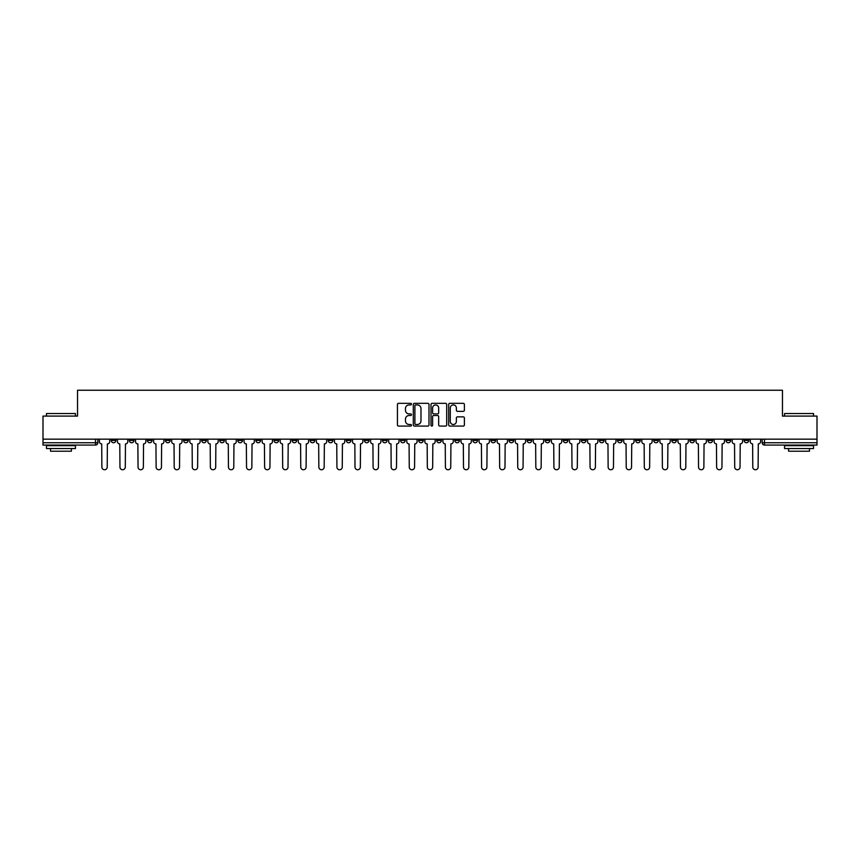 <?xml version="1.0" encoding="UTF-8"?>
<svg xmlns="http://www.w3.org/2000/svg" width="860" height="860" viewBox="0 0 860 860"><rect width="100%" height="100%" fill="white"/><g stroke="black" fill="none" stroke-linecap="round" stroke-linejoin="round"><path stroke-width="1.29" d="M411.456 404.125A0.795 0.795 0 0 0 410.661 403.329L398.567 403.329A1.139 1.139 0 0 0 397.438 404.458L397.438 424.937A1.139 1.139 0 0 0 398.567 426.076L410.661 426.076A0.795 0.795 0 0 0 411.456 425.281A0.795 0.795 0 0 0 410.661 424.485L409.091 424.485A3.644 3.644 0 0 1 405.458 420.841L405.458 419.142A3.644 3.644 0 0 1 409.091 415.498L410.661 415.498A0.795 0.795 0 0 0 411.456 414.703A0.795 0.795 0 0 0 410.661 413.907L409.091 413.907A3.644 3.644 0 0 1 405.458 410.263L405.458 408.554A3.644 3.644 0 0 1 409.091 404.92L410.661 404.92A0.795 0.795 0 0 0 411.456 404.125M707.93 439.159L707.93 440.427L712.574 440.427A2.322 2.322 0 0 1 710.253 442.75A2.322 2.322 0 0 1 707.93 440.427L707.93 439.159M599.452 439.159L599.452 440.427L604.086 440.427A2.322 2.322 0 0 1 601.763 442.75A2.322 2.322 0 0 1 599.452 440.427L599.452 439.159M581.371 439.159L581.371 440.427L586.004 440.427A2.322 2.322 0 0 1 583.682 442.75A2.322 2.322 0 0 1 581.371 440.427L581.371 439.159M472.882 439.159L472.882 440.427L477.515 440.427A2.322 2.322 0 0 1 475.204 442.75A2.322 2.322 0 0 1 472.882 440.427L472.882 439.159M454.8 439.159L454.8 440.427L459.444 440.427A2.322 2.322 0 0 1 457.122 442.75A2.322 2.322 0 0 1 454.8 440.427L454.8 439.159M436.719 439.159L436.719 440.427L441.363 440.427A2.322 2.322 0 0 1 439.041 442.75A2.322 2.322 0 0 1 436.719 440.427L436.719 439.159M400.556 439.159L400.556 440.427L405.2 440.427A2.322 2.322 0 0 1 402.878 442.75A2.322 2.322 0 0 1 400.556 440.427L400.556 439.159M364.404 440.427L364.404 439.159L364.404 440.427A2.322 2.322 0 0 0 366.715 442.75A2.322 2.322 0 0 1 364.404 440.427L369.037 440.427A2.322 2.322 0 0 1 366.715 442.75A2.322 2.322 0 0 0 369.037 440.427L369.037 439.159L369.037 440.427M346.322 440.427L346.322 439.159L346.322 440.427A2.322 2.322 0 0 0 348.633 442.75A2.322 2.322 0 0 1 346.322 440.427L350.955 440.427A2.322 2.322 0 0 1 348.633 442.75M328.24 440.427L328.24 439.159L328.24 440.427A2.322 2.322 0 0 0 330.552 442.75A2.322 2.322 0 0 1 328.24 440.427L332.874 440.427A2.322 2.322 0 0 1 330.552 442.75A2.322 2.322 0 0 0 332.874 440.427L332.874 439.159L332.874 440.427M310.159 439.159L310.159 440.427L314.792 440.427A2.322 2.322 0 0 1 312.47 442.75A2.322 2.322 0 0 1 310.159 440.427L310.159 439.159M292.077 439.159L292.077 440.427L296.711 440.427A2.322 2.322 0 0 1 294.389 442.75A2.322 2.322 0 0 1 292.077 440.427L292.077 439.159M273.996 439.159L273.996 440.427L278.629 440.427A2.322 2.322 0 0 1 276.318 442.75A2.322 2.322 0 0 1 273.996 440.427L273.996 439.159M255.915 440.427L255.915 439.159L255.915 440.427A2.322 2.322 0 0 0 258.236 442.75A2.322 2.322 0 0 1 255.915 440.427L260.548 440.427A2.322 2.322 0 0 1 258.236 442.75M219.751 440.427L219.751 439.159L219.751 440.427A2.322 2.322 0 0 0 222.073 442.75A2.322 2.322 0 0 1 219.751 440.427L224.385 440.427A2.322 2.322 0 0 1 222.073 442.75A2.322 2.322 0 0 0 224.385 440.427L224.385 439.159L224.385 440.427M201.67 440.427L201.67 439.159L201.67 440.427A2.322 2.322 0 0 0 203.992 442.75A2.322 2.322 0 0 1 201.67 440.427L206.303 440.427A2.322 2.322 0 0 1 203.992 442.75A2.322 2.322 0 0 0 206.303 440.427L206.303 439.159L206.303 440.427M183.588 440.427L183.588 439.159L183.588 440.427A2.322 2.322 0 0 0 185.91 442.75A2.322 2.322 0 0 1 183.588 440.427L188.222 440.427A2.322 2.322 0 0 1 185.91 442.75A2.322 2.322 0 0 0 188.222 440.427L188.222 439.159L188.222 440.427M165.507 440.427L165.507 439.159L165.507 440.427A2.322 2.322 0 0 0 167.829 442.75A2.322 2.322 0 0 1 165.507 440.427L170.14 440.427A2.322 2.322 0 0 1 167.829 442.75M147.425 440.427L147.425 439.159L147.425 440.427A2.322 2.322 0 0 0 149.748 442.75A2.322 2.322 0 0 1 147.425 440.427L152.07 440.427A2.322 2.322 0 0 1 149.748 442.75A2.322 2.322 0 0 0 152.07 440.427L152.07 439.159L152.07 440.427M129.344 440.427L129.344 439.159L129.344 440.427A2.322 2.322 0 0 0 131.666 442.75A2.322 2.322 0 0 1 129.344 440.427L133.988 440.427A2.322 2.322 0 0 1 131.666 442.75A2.322 2.322 0 0 0 133.988 440.427L133.988 439.159L133.988 440.427M463.25 411.349A1.139 1.139 0 0 0 464.389 410.209L464.389 404.458A1.139 1.139 0 0 0 463.25 403.329L449.823 403.329A1.139 1.139 0 0 0 448.683 404.458L448.683 424.937A1.139 1.139 0 0 0 449.823 426.076L463.25 426.076A1.139 1.139 0 0 0 464.389 424.937L464.389 418.003A1.139 1.139 0 0 0 463.25 416.863L457.498 416.863A1.139 1.139 0 0 0 456.37 418.003L456.37 421.443A3.042 3.042 0 0 1 453.327 424.485A3.042 3.042 0 0 1 450.274 421.443L450.274 407.962A3.042 3.042 0 0 1 453.327 404.92A3.042 3.042 0 0 1 456.37 407.962L456.37 410.209A1.139 1.139 0 0 0 457.498 411.349L463.25 411.349M43 439.159L43 416.089L77.54 416.089L77.54 390.246L782.46 390.246L782.46 416.089L817 416.089L817 439.159L43 439.159L43 442.75L97.825 442.75L97.825 439.159M429 404.458A1.139 1.139 0 0 0 427.871 403.329L414.445 403.329A1.139 1.139 0 0 0 413.305 404.458L413.305 424.937A1.139 1.139 0 0 0 414.445 426.076L427.871 426.076A1.139 1.139 0 0 0 429 424.937L429 404.458M432.128 403.329L445.555 403.329A1.139 1.139 0 0 1 446.695 404.458L446.695 424.937A1.139 1.139 0 0 1 445.555 426.076L439.815 426.076A1.139 1.139 0 0 1 438.675 424.937L438.675 416.638A1.139 1.139 0 0 0 437.536 415.498L433.73 415.498A1.139 1.139 0 0 0 432.591 416.638L432.591 425.281A0.795 0.795 0 0 1 431.795 426.076A0.795 0.795 0 0 1 431 425.281L431 404.458A1.139 1.139 0 0 1 432.128 403.329M762.175 439.159L762.175 442.75L817 442.75L817 445.071L764.497 445.071A2.322 2.322 0 0 1 762.175 442.75M817 439.159L817 442.75M97.825 442.75A2.322 2.322 0 0 1 95.503 445.071L43 445.071L43 442.75M748.737 439.159L748.737 440.427A2.322 2.322 0 0 1 746.415 442.75A2.322 2.322 0 0 1 744.093 440.427A2.322 2.322 0 0 0 746.415 442.75M744.093 439.159L744.093 440.427L748.737 440.427M730.656 439.159L730.656 440.427A2.322 2.322 0 0 1 728.334 442.75A2.322 2.322 0 0 1 726.012 440.427L730.656 440.427M726.012 439.159L726.012 440.427M712.574 439.159L712.574 440.427A2.322 2.322 0 0 1 710.253 442.75M694.493 439.159L694.493 440.427A2.322 2.322 0 0 1 692.171 442.75A2.322 2.322 0 0 1 689.86 440.427L694.493 440.427M689.86 439.159L689.86 440.427M676.412 439.159L676.412 440.427A2.322 2.322 0 0 1 674.089 442.75A2.322 2.322 0 0 1 671.778 440.427L676.412 440.427M671.778 439.159L671.778 440.427M658.33 439.159L658.33 440.427A2.322 2.322 0 0 1 656.008 442.75A2.322 2.322 0 0 1 653.697 440.427A2.322 2.322 0 0 0 656.008 442.75M653.697 439.159L653.697 440.427L658.33 440.427M640.249 439.159L640.249 440.427A2.322 2.322 0 0 1 637.926 442.75A2.322 2.322 0 0 1 635.615 440.427L640.249 440.427M635.615 439.159L635.615 440.427M622.167 439.159L622.167 440.427A2.322 2.322 0 0 1 619.845 442.75A2.322 2.322 0 0 1 617.534 440.427L622.167 440.427M617.534 439.159L617.534 440.427M604.086 439.159L604.086 440.427M586.004 439.159L586.004 440.427L586.004 439.159M567.922 439.159L567.922 440.427A2.322 2.322 0 0 1 565.611 442.75A2.322 2.322 0 0 1 563.289 440.427L567.922 440.427M563.289 439.159L563.289 440.427M549.841 439.159L549.841 440.427A2.322 2.322 0 0 1 547.53 442.75A2.322 2.322 0 0 1 545.208 440.427L549.841 440.427M545.208 439.159L545.208 440.427M531.76 439.159L531.76 440.427A2.322 2.322 0 0 1 529.448 442.75A2.322 2.322 0 0 1 527.126 440.427L531.76 440.427M527.126 439.159L527.126 440.427M513.678 439.159L513.678 440.427A2.322 2.322 0 0 1 511.367 442.75A2.322 2.322 0 0 1 509.045 440.427L513.678 440.427M509.045 439.159L509.045 440.427M495.596 439.159L495.596 440.427A2.322 2.322 0 0 1 493.285 442.75A2.322 2.322 0 0 1 490.963 440.427L495.596 440.427M490.963 439.159L490.963 440.427M477.515 439.159L477.515 440.427A2.322 2.322 0 0 1 475.204 442.75M459.444 439.159L459.444 440.427M441.363 440.427L441.363 439.159L441.363 440.427A2.322 2.322 0 0 1 439.041 442.75M423.281 439.159L423.281 440.427A2.322 2.322 0 0 1 420.959 442.75A2.322 2.322 0 0 1 418.637 440.427A2.322 2.322 0 0 0 420.959 442.75A2.322 2.322 0 0 0 423.281 440.427L418.637 440.427L418.637 439.159M405.2 440.427L405.2 439.159L405.2 440.427A2.322 2.322 0 0 1 402.878 442.75M387.118 439.159L387.118 440.427A2.322 2.322 0 0 1 384.796 442.75A2.322 2.322 0 0 1 382.485 440.427A2.322 2.322 0 0 0 384.796 442.75M382.485 439.159L382.485 440.427L387.118 440.427M350.955 439.159L350.955 440.427L350.955 439.159M314.792 440.427L314.792 439.159L314.792 440.427A2.322 2.322 0 0 1 312.47 442.75M296.711 440.427L296.711 439.159L296.711 440.427A2.322 2.322 0 0 1 294.389 442.75M278.629 440.427L278.629 439.159L278.629 440.427A2.322 2.322 0 0 1 276.318 442.75M260.548 439.159L260.548 440.427L260.548 439.159M242.466 440.427L242.466 439.159L242.466 440.427A2.322 2.322 0 0 1 240.155 442.75A2.322 2.322 0 0 1 237.833 440.427L242.466 440.427A2.322 2.322 0 0 1 240.155 442.75M237.833 439.159L237.833 440.427M170.14 439.159L170.14 440.427L170.14 439.159M115.906 439.159L115.906 440.427A2.322 2.322 0 0 1 113.584 442.75A2.322 2.322 0 0 1 111.262 440.427A2.322 2.322 0 0 0 113.584 442.75A2.322 2.322 0 0 0 115.906 440.427L115.906 439.159M111.262 439.159L111.262 440.427L115.906 440.427M415.692 404.92A0.795 0.795 0 0 0 414.896 405.716L414.896 423.69A0.795 0.795 0 0 0 415.692 424.485L417.347 424.485A3.644 3.644 0 0 0 420.981 420.841L420.981 408.554A3.644 3.644 0 0 0 417.347 404.92L415.692 404.92M438.675 408.016A3.042 3.042 0 0 0 435.633 404.974A3.042 3.042 0 0 0 432.591 408.016L432.591 412.768A1.139 1.139 0 0 0 433.73 413.907L437.536 413.907A1.139 1.139 0 0 0 438.675 412.768L438.675 408.016M99.384 439.159L99.384 441.588A2.322 2.322 0 0 0 101.706 443.91L101.878 467.087A2.666 2.666 0 0 0 104.544 469.753A2.666 2.666 0 0 0 107.21 467.087L107.382 443.91A2.322 2.322 0 0 0 109.704 441.588L109.704 439.159M117.465 439.159L117.465 441.588A2.322 2.322 0 0 0 119.787 443.91L119.959 467.087A2.666 2.666 0 0 0 122.625 469.753A2.666 2.666 0 0 0 125.291 467.087L125.463 443.91A2.322 2.322 0 0 0 127.785 441.588L127.785 439.159M135.547 439.159L135.547 441.588A2.322 2.322 0 0 0 137.869 443.91L138.041 467.087A2.666 2.666 0 0 0 140.707 469.753A2.666 2.666 0 0 0 143.373 467.087L143.545 443.91A2.322 2.322 0 0 0 145.867 441.588L145.867 439.159M46.472 413.542L75.454 413.542L46.472 413.542L46.472 416.089M75.454 448.544L46.472 448.544L46.472 445.652L75.454 445.652L75.454 448.544M71.401 448.544L71.401 451.21L50.536 451.21L50.536 448.544M784.546 413.542L813.528 413.542L784.546 413.542L784.546 416.089M813.528 448.544L784.546 448.544L784.546 445.652L813.528 445.652L813.528 448.544M809.464 448.544L809.464 451.21L788.599 451.21L788.599 448.544M153.628 439.159L153.628 441.588A2.322 2.322 0 0 0 155.95 443.91L156.122 467.087A2.666 2.666 0 0 0 158.788 469.753A2.666 2.666 0 0 0 161.454 467.087L161.626 443.91A2.322 2.322 0 0 0 163.948 441.588L163.948 439.159M171.71 439.159L171.71 441.588A2.322 2.322 0 0 0 174.032 443.91L174.204 467.087A2.666 2.666 0 0 0 176.87 469.753A2.666 2.666 0 0 0 179.536 467.087L179.708 443.91A2.322 2.322 0 0 0 182.03 441.588L182.03 439.159M189.791 439.159L189.791 441.588A2.322 2.322 0 0 0 192.113 443.91L192.285 467.087A2.666 2.666 0 0 0 194.951 469.753A2.666 2.666 0 0 0 197.617 467.087L197.789 443.91A2.322 2.322 0 0 0 200.111 441.588L200.111 439.159M207.873 439.159L207.873 441.588A2.322 2.322 0 0 0 210.195 443.91L210.367 467.087A2.666 2.666 0 0 0 213.033 469.753A2.666 2.666 0 0 0 215.699 467.087L215.871 443.91A2.322 2.322 0 0 0 218.182 441.588L218.182 439.159M225.954 439.159L225.954 441.588A2.322 2.322 0 0 0 228.276 443.91L228.448 467.087A2.666 2.666 0 0 0 231.114 469.753A2.666 2.666 0 0 0 233.78 467.087L233.952 443.91A2.322 2.322 0 0 0 236.263 441.588L236.263 439.159M244.036 439.159L244.036 441.588A2.322 2.322 0 0 0 246.347 443.91L246.53 467.087A2.666 2.666 0 0 0 249.196 469.753A2.666 2.666 0 0 0 251.862 467.087L252.034 443.91A2.322 2.322 0 0 0 254.345 441.588L254.345 439.159M262.117 439.159L262.117 441.588A2.322 2.322 0 0 0 264.428 443.91L264.611 467.087A2.666 2.666 0 0 0 267.277 469.753A2.666 2.666 0 0 0 269.943 467.087L270.115 443.91A2.322 2.322 0 0 0 272.426 441.588L272.426 439.159M280.199 439.159L280.199 441.588A2.322 2.322 0 0 0 282.51 443.91L282.682 467.087A2.666 2.666 0 0 0 285.348 469.753A2.666 2.666 0 0 0 288.014 467.087L288.197 443.91A2.322 2.322 0 0 0 290.508 441.588L290.508 439.159M298.28 439.159L298.28 441.588A2.322 2.322 0 0 0 300.591 443.91L300.763 467.087A2.666 2.666 0 0 0 303.429 469.753A2.666 2.666 0 0 0 306.096 467.087L306.278 443.91A2.322 2.322 0 0 0 308.589 441.588L308.589 439.159M316.362 439.159L316.362 441.588A2.322 2.322 0 0 0 318.673 443.91L318.845 467.087A2.666 2.666 0 0 0 321.511 469.753A2.666 2.666 0 0 0 324.177 467.087L324.36 443.91A2.322 2.322 0 0 0 326.671 441.588L326.671 439.159M334.443 439.159L334.443 441.588A2.322 2.322 0 0 0 336.754 443.91L336.926 467.087A2.666 2.666 0 0 0 339.592 469.753A2.666 2.666 0 0 0 342.258 467.087L342.43 443.91A2.322 2.322 0 0 0 344.752 441.588L344.752 439.159M352.514 439.159L352.514 441.588A2.322 2.322 0 0 0 354.836 443.91L355.008 467.087A2.666 2.666 0 0 0 357.674 469.753A2.666 2.666 0 0 0 360.34 467.087L360.512 443.91A2.322 2.322 0 0 0 362.834 441.588L362.834 439.159M370.596 439.159L370.596 441.588A2.322 2.322 0 0 0 372.917 443.91L373.089 467.087A2.666 2.666 0 0 0 375.755 469.753A2.666 2.666 0 0 0 378.421 467.087L378.594 443.91A2.322 2.322 0 0 0 380.915 441.588L380.915 439.159M388.677 439.159L388.677 441.588A2.322 2.322 0 0 0 390.999 443.91L391.171 467.087A2.666 2.666 0 0 0 393.837 469.753A2.666 2.666 0 0 0 396.503 467.087L396.675 443.91A2.322 2.322 0 0 0 398.997 441.588L398.997 439.159M406.758 439.159L406.758 441.588A2.322 2.322 0 0 0 409.081 443.91L409.252 467.087A2.666 2.666 0 0 0 411.918 469.753A2.666 2.666 0 0 0 414.584 467.087L414.756 443.91A2.322 2.322 0 0 0 417.079 441.588L417.079 439.159M424.84 439.159L424.84 441.588A2.322 2.322 0 0 0 427.162 443.91L427.334 467.087A2.666 2.666 0 0 0 430 469.753A2.666 2.666 0 0 0 432.666 467.087L432.838 443.91A2.322 2.322 0 0 0 435.16 441.588L435.16 439.159M442.921 439.159L442.921 441.588A2.322 2.322 0 0 0 445.243 443.91L445.415 467.087A2.666 2.666 0 0 0 448.081 469.753A2.666 2.666 0 0 0 450.748 467.087L450.919 443.91A2.322 2.322 0 0 0 453.241 441.588L453.241 439.159M461.003 439.159L461.003 441.588A2.322 2.322 0 0 0 463.325 443.91L463.497 467.087A2.666 2.666 0 0 0 466.163 469.753A2.666 2.666 0 0 0 468.829 467.087L469.001 443.91A2.322 2.322 0 0 0 471.323 441.588L471.323 439.159M479.084 439.159L479.084 441.588A2.322 2.322 0 0 0 481.406 443.91L481.579 467.087A2.666 2.666 0 0 0 484.244 469.753A2.666 2.666 0 0 0 486.91 467.087L487.082 443.91A2.322 2.322 0 0 0 489.404 441.588L489.404 439.159M497.166 439.159L497.166 441.588A2.322 2.322 0 0 0 499.488 443.91L499.66 467.087A2.666 2.666 0 0 0 502.326 469.753A2.666 2.666 0 0 0 504.992 467.087L505.164 443.91A2.322 2.322 0 0 0 507.486 441.588L507.486 439.159M515.247 439.159L515.247 441.588A2.322 2.322 0 0 0 517.569 443.91L517.741 467.087A2.666 2.666 0 0 0 520.408 469.753A2.666 2.666 0 0 0 523.073 467.087L523.245 443.91A2.322 2.322 0 0 0 525.557 441.588L525.557 439.159M533.329 439.159L533.329 441.588A2.322 2.322 0 0 0 535.64 443.91L535.823 467.087A2.666 2.666 0 0 0 538.489 469.753A2.666 2.666 0 0 0 541.155 467.087L541.327 443.91A2.322 2.322 0 0 0 543.638 441.588L543.638 439.159M551.411 439.159L551.411 441.588A2.322 2.322 0 0 0 553.722 443.91L553.904 467.087A2.666 2.666 0 0 0 556.571 469.753A2.666 2.666 0 0 0 559.236 467.087L559.409 443.91A2.322 2.322 0 0 0 561.72 441.588L561.72 439.159M569.492 439.159L569.492 441.588A2.322 2.322 0 0 0 571.803 443.91L571.986 467.087A2.666 2.666 0 0 0 574.652 469.753A2.666 2.666 0 0 0 577.318 467.087L577.49 443.91A2.322 2.322 0 0 0 579.801 441.588L579.801 439.159M587.573 439.159L587.573 441.588A2.322 2.322 0 0 0 589.885 443.91L590.057 467.087A2.666 2.666 0 0 0 592.723 469.753A2.666 2.666 0 0 0 595.389 467.087L595.571 443.91A2.322 2.322 0 0 0 597.883 441.588L597.883 439.159M605.655 439.159L605.655 441.588A2.322 2.322 0 0 0 607.966 443.91L608.138 467.087A2.666 2.666 0 0 0 610.804 469.753A2.666 2.666 0 0 0 613.47 467.087L613.653 443.91A2.322 2.322 0 0 0 615.964 441.588L615.964 439.159M623.736 439.159L623.736 441.588A2.322 2.322 0 0 0 626.048 443.91L626.22 467.087A2.666 2.666 0 0 0 628.886 469.753A2.666 2.666 0 0 0 631.552 467.087L631.724 443.91A2.322 2.322 0 0 0 634.046 441.588L634.046 439.159M641.818 439.159L641.818 441.588A2.322 2.322 0 0 0 644.129 443.91L644.301 467.087A2.666 2.666 0 0 0 646.967 469.753A2.666 2.666 0 0 0 649.633 467.087L649.805 443.91A2.322 2.322 0 0 0 652.127 441.588L652.127 439.159M659.889 439.159L659.889 441.588A2.322 2.322 0 0 0 662.211 443.91L662.383 467.087A2.666 2.666 0 0 0 665.049 469.753A2.666 2.666 0 0 0 667.715 467.087L667.887 443.91A2.322 2.322 0 0 0 670.209 441.588L670.209 439.159M677.97 439.159L677.97 441.588A2.322 2.322 0 0 0 680.292 443.91L680.464 467.087A2.666 2.666 0 0 0 683.13 469.753A2.666 2.666 0 0 0 685.796 467.087L685.968 443.91A2.322 2.322 0 0 0 688.29 441.588L688.29 439.159M696.052 439.159L696.052 441.588A2.322 2.322 0 0 0 698.374 443.91L698.546 467.087A2.666 2.666 0 0 0 701.212 469.753A2.666 2.666 0 0 0 703.878 467.087L704.05 443.91A2.322 2.322 0 0 0 706.372 441.588L706.372 439.159M714.133 439.159L714.133 441.588A2.322 2.322 0 0 0 716.455 443.91L716.627 467.087A2.666 2.666 0 0 0 719.293 469.753A2.666 2.666 0 0 0 721.959 467.087L722.131 443.91A2.322 2.322 0 0 0 724.453 441.588L724.453 439.159M732.215 439.159L732.215 441.588A2.322 2.322 0 0 0 734.537 443.91L734.709 467.087A2.666 2.666 0 0 0 737.375 469.753A2.666 2.666 0 0 0 740.041 467.087L740.213 443.91A2.322 2.322 0 0 0 742.535 441.588L742.535 439.159M750.296 439.159L750.296 441.588A2.322 2.322 0 0 0 752.618 443.91L752.79 467.087A2.666 2.666 0 0 0 755.456 469.753A2.666 2.666 0 0 0 758.122 467.087L758.294 443.91A2.322 2.322 0 0 0 760.616 441.588L760.616 439.159M95.503 439.159L95.503 445.071M764.497 439.159L764.497 445.071M75.454 416.089L75.454 413.542M68.843 445.652L68.843 445.071M53.084 445.652L53.084 445.071M813.528 416.089L813.528 413.542M806.916 445.652L806.916 445.071M791.157 445.652L791.157 445.071"/></g></svg>
